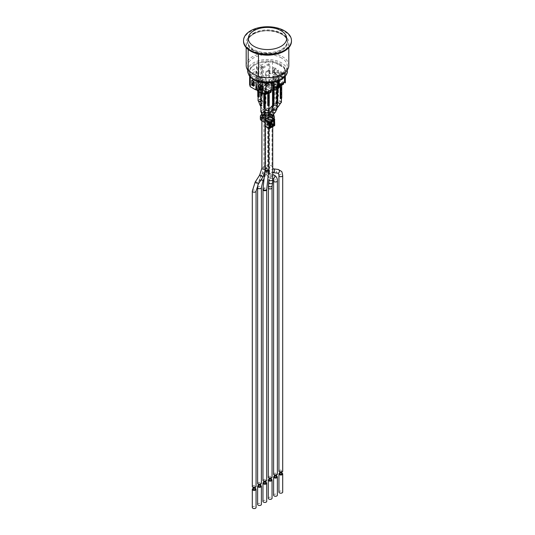 <?xml version="1.0" encoding="UTF-8"?>
<svg xmlns="http://www.w3.org/2000/svg" width="535" height="535" viewBox="0 0 535 535"><rect width="100%" height="100%" fill="white"/><g stroke="black" fill="none" stroke-linecap="round" stroke-linejoin="round"><path stroke-width="0.4" stroke-dasharray="2.67 2.01" d="M262.725 117.205L262.451 119.84A1.886 1.09 180 0 1 261.896 119.071A1.886 1.09 180 0 1 262.103 118.576L262.103 115.781A1.886 1.09 -0 0 0 261.903 116.202L261.903 116.851A1.886 1.09 180 0 1 262.103 116.436A1.886 1.09 180 0 1 264.076 115.861A1.886 1.09 180 0 1 265.641 116.764A1.886 1.09 180 0 1 265.661 116.931A1.886 1.09 180 0 1 265.026 117.747M267.333 169.033L266.577 172.283C266.898 174.062 267.186 174.109 267.447 172.417L267.333 169.033A1.886 1.15 -173.9 0 1 268.751 170.317M269.138 116.162L270.87 112.557C271.76 111.467 271.486 111.461 270.061 112.517L269.138 116.162A1.886 1.09 180 0 0 268.971 116.603M270.155 110.778C269.132 112.745 269.312 112.972 270.677 111.447L272.134 109.595L271.847 109.24L270.155 110.778A1.886 0.749 -135.1 0 0 268.209 109.896A1.886 0.749 -135.1 0 0 268.557 111.22A1.886 0.749 -135.1 0 0 268.784 111.507M260.538 101.65A2.053 1.184 0 0 0 260.966 101.57L258.351 100.627L258.686 99.905L260.659 99.477L262.163 100.6A2.053 1.184 0 0 0 262.17 100.486A2.053 1.184 0 0 0 260.117 99.303A2.053 1.184 0 0 0 258.064 100.486M257.756 91.017L257.756 80.324L258.907 80.778L259.228 91.866M258.726 80.885L258.726 91.579M262.163 100.6L260.966 101.57M259.228 96.808A2.053 1.184 180 0 1 258.666 96.574A2.053 1.184 180 0 1 258.265 96.246L258.265 80.029L257.756 80.324M261 78.451L261 94.662L261.508 94.374L261.508 78.157L261 78.451A2.053 1.184 -0 0 0 258.064 79.521A2.053 1.184 -0 0 0 258.265 80.029M261 94.662A2.053 1.184 180 0 1 261.969 95.223L261.969 80.404L262.478 78.719L261.508 78.157M259.228 81.989A2.053 1.184 0 0 0 262.17 80.919A2.053 1.184 0 0 0 261.969 80.404M261.508 94.374L262.478 94.929L261.969 95.223M257.756 96.541L258.265 96.246M262.478 94.929L262.478 78.719M277.424 104.399A2.053 1.184 0 0 0 276.107 103.295A2.053 1.184 0 0 0 273.846 103.603L275.752 103.375L277.063 104.325L274.074 105.321L273.318 104.118L273.311 85.667A2.053 1.184 0 0 0 273.392 85.995A2.053 1.184 0 0 0 273.913 86.51A2.053 1.184 0 0 0 274.803 86.81A2.053 1.184 0 0 0 276.254 86.744L276.762 87.031L276.762 101.015L276.254 100.72L276.254 86.744M274.074 105.321A2.053 1.184 0 0 0 276.936 105.168M273.318 104.118L273.846 103.603L273.318 104.118M273.512 85.159L273.512 99.135L273.01 98.848L273.01 84.864L273.512 85.159A2.053 1.184 0 0 0 273.311 85.667M273.512 99.135A2.053 1.184 180 0 1 274.482 98.58L274.482 84.597L273.974 84.309L273.01 84.864M277.732 89.619L277.732 86.476L277.224 86.182A2.053 1.184 0 0 0 277.424 85.667A2.053 1.184 0 0 0 277.344 85.339A2.053 1.184 0 0 0 275.94 84.53A2.053 1.184 0 0 0 274.482 84.597M277.224 86.182L277.224 100.159A2.053 1.184 180 0 1 276.254 100.72M279.063 87.593A1.538 0.889 0 0 0 279.063 86.336L274.221 83.54A1.538 0.889 0 0 0 272.041 83.54L271.68 83.748A1.538 0.889 0 0 0 271.68 85.005L276.521 87.8A1.538 0.889 0 0 0 278.421 87.927M277.244 100.734L276.762 101.015M276.762 87.031L277.732 86.476M273.01 98.848L273.974 98.286L273.974 84.309M273.974 98.286L274.482 98.58M277.224 100.159L277.732 100.453M264.952 111.601A2.053 1.184 0 0 0 264.805 111.16L264.905 112.25L264.584 111.648A1.886 1.872 139.7 0 1 264.892 112.169M261.107 112.176L261.133 110.992L263.06 109.307L264.805 111.16C263.347 112.852 262.123 112.798 261.133 110.992A2.053 1.184 0 0 0 260.846 111.601M260.538 92.622L260.538 91.224L261.047 91.518A2.053 1.184 0 0 0 260.846 92.033A2.053 1.184 0 0 0 260.926 92.361L262.331 93.17A2.053 1.184 0 0 0 263.788 93.103L264.29 93.391L264.29 94.32M265.26 94.454L265.26 92.836L264.751 92.542A2.053 1.184 0 0 0 264.952 92.033A2.053 1.184 0 0 0 264.872 91.699A2.053 1.184 0 0 0 263.467 90.89L261.749 89.9A1.538 0.889 0 0 0 259.569 89.9L259.207 90.107A1.538 0.889 0 0 0 259.207 91.365L260.926 92.361A2.053 1.184 0 0 0 261.448 92.869A2.053 1.184 0 0 0 262.331 93.17L259.087 91.298A1.712 0.99 180 0 1 258.586 90.596A1.712 0.99 180 0 1 259.087 89.9L259.448 89.686L259.448 88.429L259.087 88.643A1.712 0.99 0 0 0 258.586 89.338A1.712 0.99 0 0 0 259.087 90.04L263.929 92.836A1.712 0.99 0 0 0 266.35 92.836M261.047 91.518L261.047 106.338A2.053 1.184 180 0 1 262.016 105.776L262.016 90.957L261.508 90.669L260.538 91.224M259.569 89.9L259.448 89.686A1.712 0.99 180 0 1 261.869 89.686L266.711 92.481L263.467 90.89A2.053 1.184 0 0 0 262.016 90.957M264.751 92.542L264.751 107.361A2.053 1.184 180 0 1 263.788 107.916M263.788 94.066L263.788 93.103M264.751 107.361L265.26 107.649M260.538 106.044L261.508 105.482L262.016 105.776M261.508 105.482L261.508 90.669M264.29 93.391L265.26 92.836M277.511 82.015L277.511 96.828L277.003 96.541L277.003 81.721L277.511 82.015A2.053 1.184 0 0 0 277.311 82.524A2.053 1.184 0 0 0 277.391 82.851L278.795 83.667A2.053 1.184 0 0 0 280.246 83.594L280.755 83.888L280.755 84.811M281.724 84.945L281.724 83.326L281.216 83.039A2.053 1.184 0 0 0 281.417 82.524A2.053 1.184 0 0 0 281.336 82.196L278.213 80.39A1.538 0.889 0 0 0 276.033 80.39L275.672 80.604A1.538 0.889 0 0 0 275.672 81.862L277.391 82.851A2.053 1.184 0 0 0 277.912 83.366A2.053 1.184 0 0 0 278.795 83.667L280.514 84.657A1.712 0.99 180 0 1 280.393 84.584L280.514 84.657M283.055 84.45A1.538 0.889 0 0 0 283.055 83.186L281.336 82.196A2.053 1.184 0 0 0 279.932 81.387A2.053 1.184 0 0 0 278.481 81.454L277.973 81.159L277.003 81.721M281.417 102.098A2.053 1.184 0 0 0 280.166 101.001A2.053 1.184 0 0 0 277.939 101.242L279.417 101.061L280.935 101.904L280.949 102.292L278.655 103.208M277.424 101.764L277.939 101.242M277.511 96.828A2.053 1.184 180 0 1 278.481 96.273L278.481 81.454M281.216 83.039L281.216 97.851A2.053 1.184 180 0 1 280.246 98.413M280.246 84.811L280.246 83.594M280.755 83.888L281.724 83.326M277.003 96.541L277.973 95.979L277.973 81.159M277.973 95.979L278.481 96.273M281.216 97.851L281.724 98.146M276.936 109.013A2.053 1.184 0 0 0 274.696 107.836L276.675 109.04L275.899 109.835L273.8 109.869L272.944 109.167L273.017 108.525A2.053 1.184 0 0 0 272.83 109.013M277.244 89.853L277.244 87.245L276.093 86.79L275.772 88.235L275.772 103.188L276.274 102.901L277.244 103.456M276.274 86.683L276.274 102.901M273.017 108.525L274.696 107.836M274 105.335A2.053 1.184 180 0 1 273.432 105.101A2.053 1.184 180 0 1 273.031 104.773L273.031 89.813L272.703 90L272.522 88.85L273.492 89.412L274 89.118A2.053 1.184 -0 0 0 276.936 88.048A2.053 1.184 -0 0 0 276.735 87.533L277.244 87.245M272.703 90L272.957 89.86A2.053 1.184 0 0 1 272.83 89.445L272.83 105.241M276.093 88.048L275.599 88.335A2.053 1.184 0 0 0 274.167 88.335L274.167 87.74L272.957 88.436L272.957 89.031A2.053 1.184 0 0 0 272.83 89.445M275.772 103.188A2.053 1.184 180 0 1 276.735 103.75L276.735 87.533M274 89.118L274 89.746M272.522 105.067L273.031 104.773M272.522 90.495L272.522 88.85M273.492 90.04L273.492 89.412M269.252 92.983L269.252 91.365L268.751 91.07A2.053 1.184 0 0 0 268.951 90.562A2.053 1.184 0 0 0 268.871 90.234L267.46 89.425A2.053 1.184 0 0 0 266.009 89.492L265.5 89.198L264.531 89.76L265.039 90.054L265.039 104.031L264.531 103.736L265.5 103.181L265.5 89.198M270.59 92.481A1.538 0.889 0 0 0 270.59 91.224L268.871 90.234A2.053 1.184 0 0 0 267.46 89.425L265.748 88.429A1.538 0.889 0 0 0 263.568 88.429L263.2 88.643A1.538 0.889 0 0 0 263.2 89.9L266.33 91.699A2.053 1.184 0 0 0 267.781 91.632L268.289 91.926L268.289 92.849M265.039 90.054A2.053 1.184 0 0 0 264.838 90.562A2.053 1.184 0 0 0 264.919 90.89A2.053 1.184 0 0 0 265.44 91.398A2.053 1.184 0 0 0 266.33 91.699L263.08 89.826A1.712 0.99 180 0 1 262.578 89.131A1.712 0.99 180 0 1 263.08 88.429L263.568 88.429M268.951 109.294A2.053 1.184 0 0 0 266.891 108.11A2.053 1.184 0 0 0 264.838 109.294A2.053 1.184 0 0 0 264.952 109.682M266.885 110.37L265.012 109.28L266.905 108.19L268.777 109.28L266.885 110.37M268.289 91.926L269.252 91.365M264.531 103.736L264.531 89.76M265.5 103.181L266.009 103.469L266.009 89.492M267.781 92.602L267.781 91.632M265.039 104.031A2.053 1.184 180 0 1 266.009 103.469M268.751 91.07L268.751 105.054A2.053 1.184 180 0 1 267.781 105.609M268.751 105.054L269.252 105.348M268.831 70.011L268.831 83.995L265.44 85.948L265.44 71.971L268.831 70.011L269.56 70.433L266.169 72.392L266.169 84.971L273.492 89.198L276.883 87.245L261.508 78.364L258.117 80.324L266.169 84.971L266.169 86.229L267.259 85.6L268.71 86.576L269.921 85.881L268.59 85.112L268.47 83.641L267.259 84.343L267.259 85.6M270.342 90.529A1.712 0.99 0 0 1 267.921 90.529L263.08 87.733A1.712 0.99 0 0 1 262.578 87.031A1.712 0.99 0 0 1 263.08 86.336L263.447 86.122L263.447 88.221A1.712 0.99 180 0 1 265.868 88.221L265.748 88.429M257.816 82.102L257.088 89.098L258.298 89.793L257.816 82.102L256.486 82.871M256.94 81.494L250.554 85.179L250.554 75.395L256.94 71.71L256.94 81.494L255.79 80.832L255.79 71.041L249.557 74.639L249.624 76.184M268.831 83.995L262.297 80.217M258.907 82.176L265.44 85.948M274.167 87.74L272.957 88.436M272.342 88.676L272.957 89.031M279.21 85.406L279.183 85.426A1.712 0.99 0 0 0 279.685 84.724A1.712 0.99 0 0 0 279.183 84.028L274.341 81.233A1.712 0.99 0 0 0 271.92 81.233L271.553 81.44A1.712 0.99 0 0 0 271.051 82.143A1.712 0.99 0 0 0 271.553 82.838L276.401 85.633A1.712 0.99 0 0 0 278.822 85.633L278.06 86.075L279.21 86.737M272.021 114.503L272.716 116.75L272.716 119.546L272.021 117.025L272.021 114.503A1.886 1.09 180 0 1 272.048 114.671A1.886 1.09 180 0 1 270.884 115.674A1.886 1.09 180 0 1 268.831 115.44A1.886 1.09 180 0 1 268.282 114.671A1.886 1.09 180 0 1 270.456 113.594L270.456 116.115L266.082 115.72L266.082 112.925A1.886 1.09 -0 0 0 264.109 113.5L264.109 116.296L262.103 118.576M272.054 114.329L270.456 113.594M273.278 118.375L273.278 121.117L271.874 121.926L271.874 119.124L270.837 118.469L272.188 117.693A1.886 1.09 -0 0 0 272.208 117.68M271.874 119.124L273.231 118.349M273.559 114.142L273.546 116.884A3.424 1.979 -0 0 0 270.697 115.239L270.697 112.444A3.424 1.979 180 0 1 273.546 114.089M270.697 112.444L266.323 112.042L266.323 114.838A3.424 1.979 -0 0 0 262.738 115.894L262.738 113.099A3.424 1.979 180 0 1 266.323 112.042M262.738 113.099L261.789 114.176M265.126 119.847L270.121 123.291M270.85 122.455L268.483 121.084L270.63 119.847L268.483 121.505L268.483 121.084M262.451 119.84L267.881 122.976L269.52 122.027L269.393 122.602L266.269 124.354L266.363 120.549L269.393 118.803L270.63 119.847M269.52 119.231L267.881 120.181L266.136 119.171M262.103 115.781L264.109 113.5M266.082 112.925L270.369 113.313M267.881 122.976L267.881 120.181M272.188 117.693L272.188 120.489L270.837 121.264L270.837 122.736A0.669 0.388 -60 0 1 270.362 123.558L265.393 126.42L269.346 128.5L274.308 125.638L270.362 123.558M270.703 116.704A0.669 0.388 -60 0 1 270.837 117.004L270.837 118.469M260.732 115.379L260.732 118.175A3.424 1.979 -0 0 0 260.358 119.071M260.732 118.175L262.738 115.894M266.323 114.838L270.697 115.239M273.546 116.884L274.241 119.405L274.241 116.61M273.278 121.117A3.424 1.979 -0 0 0 274.281 119.72A3.424 1.979 -0 0 0 274.241 119.405M270.837 121.264L271.874 121.926M272.716 119.546A1.886 1.09 180 0 1 272.736 119.72A1.886 1.09 180 0 1 272.188 120.489M270.456 116.115A1.886 1.09 180 0 1 272.021 117.025M264.109 116.296A1.886 1.09 180 0 1 266.082 115.72M270.63 122.642L268.483 123.879L268.483 123.465L270.63 122.642L269.52 122.027M268.483 123.879L272.114 125.979M270.121 126.086L264.919 122.528M267.821 121.398L267.821 124.2M267.333 124.474L267.333 121.679M268.483 121.505L270.844 122.869L270.844 124.829L268.483 123.465M270.416 120.107L271.051 120.442L271.278 120.021L270.249 119.613M270.984 122.535L270.844 122.869L271.298 122.709M271.713 122.629L270.509 121.117A0.682 0.395 -0 0 1 270.65 120.676L271.312 120.85L271.312 122.809L270.416 122.629M271.278 123.097L270.65 123.19L271.747 124.501L271.747 122.97L270.249 122.408M268.557 123.618L270.917 124.983A0.341 0.341 0 0 0 271.258 124.983L270.844 124.829L271.573 124.802A0.341 0.341 0 0 0 271.747 124.515L271.405 124.782L271.713 122.95M270.837 122.736L274.609 125.116L274.308 125.638M265.019 112.263L265.454 113.467C265.393 114.49 265.253 114.831 265.026 114.483M269.179 171.829C268.282 175.701 270.409 177.56 270.068 174.932L269.179 171.829A1.886 1.09 180 0 0 269.386 171.334C269.513 172.745 269.794 173.507 270.215 173.621L270.369 173.694A1.886 1.531 110.2 0 1 270.563 173.781A1.886 1.531 110.2 0 1 271.105 176.109A1.886 1.531 110.2 0 1 269.072 177.225L272.623 178.536A1.886 1.531 110.2 0 1 272.429 178.443A1.886 1.531 110.2 0 1 271.88 176.115A1.886 1.531 110.2 0 1 273.92 174.999M253.242 488.368A1.886 1.09 180 0 1 255.128 488.368M253.242 489.311A0.943 0.542 180 0 1 254.185 488.763A0.943 0.542 180 0 1 255.128 489.311M252.299 507.481A1.886 1.09 180 0 1 254.185 506.391A1.886 1.09 180 0 1 256.064 507.481M258.565 485.292A1.886 1.09 180 0 1 260.451 485.292M258.565 486.235A0.943 0.542 180 0 1 259.508 485.693A0.943 0.542 180 0 1 260.451 486.235M257.629 504.405A1.886 1.09 180 0 1 259.508 503.321A1.886 1.09 180 0 1 261.394 504.405M263.895 482.216A1.886 1.09 180 0 1 265.781 482.216M263.895 483.159A0.943 0.542 180 0 1 264.838 482.617A0.943 0.542 180 0 1 265.781 483.159M262.952 501.328A1.886 1.09 180 0 1 264.838 500.245A1.886 1.09 180 0 1 266.718 501.328M269.219 479.139A1.886 1.09 180 0 1 271.105 479.139M269.219 480.082A0.943 0.542 180 0 1 270.162 479.541A0.943 0.542 180 0 1 271.105 480.082M268.282 498.252A1.886 1.09 180 0 1 270.162 497.169A1.886 1.09 180 0 1 272.048 498.252M274.549 476.063A1.886 1.09 180 0 1 276.435 476.063M274.549 477.006A0.943 0.542 180 0 1 275.492 476.464A0.943 0.542 180 0 1 276.435 477.006M273.606 495.183A1.886 1.09 180 0 1 275.492 494.093A1.886 1.09 180 0 1 277.371 495.183M279.872 472.993A1.886 1.09 180 0 1 281.758 472.993M279.872 473.93A0.943 0.542 180 0 1 280.815 473.388A0.943 0.542 180 0 1 281.758 473.93M278.936 492.106A1.886 1.09 180 0 1 280.815 491.016A1.886 1.09 180 0 1 282.701 492.106M258.846 483.821A0.943 0.542 0 0 0 259.87 483.941A0.943 0.542 0 0 0 260.451 483.439A0.943 0.542 0 0 0 259.508 482.891A0.943 0.542 0 0 0 258.565 483.439A0.943 0.542 0 0 0 258.846 483.821M269.5 477.675A0.943 0.542 -0 0 0 270.523 477.788A0.943 0.542 -0 0 0 271.105 477.287A0.943 0.542 -0 0 0 270.162 476.745A0.943 0.542 -0 0 0 269.219 477.287A0.943 0.542 -0 0 0 269.5 477.675M280.153 471.522A0.943 0.542 -0 0 0 281.176 471.636A0.943 0.542 -0 0 0 281.758 471.134A0.943 0.542 -0 0 0 280.815 470.593A0.943 0.542 -0 0 0 279.872 471.134A0.943 0.542 -0 0 0 280.153 471.522M274.823 474.598A0.943 0.542 -0 0 0 275.853 474.712A0.943 0.542 -0 0 0 276.435 474.211A0.943 0.542 -0 0 0 275.492 473.669A0.943 0.542 -0 0 0 274.549 474.211A0.943 0.542 -0 0 0 274.823 474.598M264.17 480.744A0.943 0.542 0 0 0 265.2 480.865A0.943 0.542 0 0 0 265.781 480.363A0.943 0.542 0 0 0 264.838 479.821A0.943 0.542 0 0 0 263.895 480.363A0.943 0.542 0 0 0 264.17 480.744M253.516 486.897A0.943 0.542 0 0 0 254.546 487.017A0.943 0.542 0 0 0 255.128 486.516A0.943 0.542 0 0 0 254.185 485.967A0.943 0.542 0 0 0 253.242 486.516A0.943 0.542 0 0 0 253.516 486.897M278.936 471.134A1.886 1.09 180 0 1 280.815 470.051A1.886 1.09 180 0 1 282.701 471.134M271.994 106.104A1.886 0.749 -135.1 0 1 273.853 106.9A1.886 0.749 -135.1 0 1 274.662 108.759L270.87 112.557A1.886 0.749 -135.1 0 0 270.971 112.163A1.886 0.749 -135.1 0 0 270.677 111.447M267.092 170.27L266.042 173.949L265.708 170.993L266.644 167.281L267.092 170.27A1.886 1.09 180 0 1 268.831 170.565A1.886 1.09 180 0 1 269.386 171.334L269.386 115.854A1.886 1.09 180 0 1 269.179 116.349A1.886 1.09 180 0 1 268.971 116.536M273.606 474.211A1.886 1.09 180 0 1 275.492 473.127A1.886 1.09 180 0 1 277.371 474.211M268.282 477.287A1.886 1.09 180 0 1 270.162 476.197A1.886 1.09 180 0 1 272.048 477.287M263.815 172.41L264.103 173.333L262.618 177.279L261.107 179.546C259.582 181.372 259.141 181.265 259.776 179.232L262.939 172.972L263.815 172.41M264.25 177.025C264.805 175.36 265.006 175.233 264.858 176.63L264.136 178.202M262.952 480.363A1.886 1.09 180 0 1 264.838 479.273A1.886 1.09 180 0 1 266.718 480.363M252.299 486.516A1.886 1.09 180 0 1 254.185 485.426A1.886 1.09 180 0 1 256.064 486.516M257.629 483.439A1.886 1.09 180 0 1 259.508 482.349A1.886 1.09 180 0 1 261.394 483.439M263.534 77.682L263.534 67.898L269.921 64.213L269.921 73.997L263.534 77.682L262.384 77.02L260.899 77.876A2.568 1.485 -0 0 0 258.124 77.602A2.568 1.485 -0 0 0 256.579 78.959A2.568 1.485 -0 0 0 257.268 79.976L255.79 80.832M253.115 80.932L253.115 79.394L255.008 80.484L255.008 85.446L253.677 85.72M252.252 84.898L253.155 84.376L253.115 81.688M253.155 84.376L253.155 81.581M253.677 81.882L254.968 82.631L254.968 85.426M274.582 74.104L274.582 71.309L275.485 73.583L274.582 74.104L274.615 69.162L272.73 68.072L272.73 73.034L273.666 72.533L273.666 71.837L272.763 70.259L272.763 73.054M274.582 71.309L272.763 70.259M277.183 70.64L276.702 77.769L277.912 78.471L277.183 70.64L278.514 69.871L278.033 77L272.509 73.817L268.991 73.462L268.991 63.678L269.921 64.213M266.169 72.392L265.44 71.971M254.968 82.631L254.071 85.948M253.677 85.018L254.071 85.246M273.666 71.837L275.485 72.88M273.666 72.533L275.485 73.583M275.558 79.187A1.498 0.863 -0 0 0 274.636 78.384A1.498 0.863 -0 0 0 273.004 78.571A1.498 0.863 -0 0 0 272.562 79.187A1.498 0.863 -0 0 0 274.06 80.049A1.498 0.863 -0 0 0 275.558 79.187L275.558 79.153A1.498 0.863 180 0 1 274.06 80.023A1.498 0.863 180 0 1 272.562 79.153A1.498 0.863 180 0 1 273.004 78.545A1.498 0.863 180 0 1 274.636 78.357A1.498 0.863 180 0 1 275.558 79.153L275.913 78.926A1.712 0.99 0 0 1 278.334 78.926L278.334 80.183L283.175 82.978A1.712 0.99 180 0 1 283.677 83.681M269.921 73.997L268.991 73.462M278.033 77L276.702 77.769M249.624 84.644L250.554 85.179M257.576 81.969L256.238 82.731M253.115 84.356L252.252 84.858M253.677 86.215L255.008 85.446M251.784 80.163L253.115 79.394M274.615 74.124L275.953 73.355L275.953 68.393L274.06 67.303L274.06 72.265L275.953 73.355M274.06 72.265L272.73 73.034M274.615 69.162L275.953 68.393M282.748 77.776L281.845 78.297L281.885 73.355L279.992 72.265L279.992 77.227L280.928 76.726L282.748 77.776L282.748 77.08L281.845 75.502L280.032 74.452L280.032 77.247M281.845 78.297L281.845 75.502M260.385 85.125L260.385 83.587L262.27 84.677L262.27 89.639L261.334 90.141L261.334 89.439L262.237 86.824L262.237 89.619M259.515 89.091L260.418 88.569L260.385 85.881M260.418 88.569L260.418 85.774M260.94 86.075L262.237 86.824M274.167 88.335L273.552 87.974M268.47 84.898L269.56 84.269L268.59 85.112M269.921 85.881L268.47 83.641M267.38 85.807L266.29 86.436L272.582 90.074M275.973 88.114L269.68 84.483M267.259 84.343L268.71 86.576M280.393 83.326L280.393 84.584L275.552 81.788A1.712 0.99 180 0 1 275.05 81.093A1.712 0.99 180 0 1 275.552 80.39L275.552 79.133A1.712 0.99 0 0 0 275.05 79.835A1.712 0.99 0 0 0 275.552 80.531L280.393 83.326A1.712 0.99 0 0 0 282.814 83.326M284.446 77.247L284.446 72.599L278.06 76.284L278.06 86.075M266.711 92.622A1.712 0.99 0 0 0 267.212 91.926A1.712 0.99 0 0 0 266.711 91.224L261.869 88.429A1.712 0.99 0 0 0 259.448 88.429M270.71 88.917L270.71 90.315A1.712 0.99 0 0 0 271.212 89.619A1.712 0.99 0 0 0 270.71 88.917L265.868 86.122A1.712 0.99 0 0 0 263.447 86.122M269.56 70.433L269.56 84.269M266.009 93.03L265.079 93.565L265.079 83.781L266.009 84.316M271.466 82.825L271.466 80.096L265.079 83.781M280.032 74.452L280.928 76.726M282.748 77.08L280.928 76.03M283.175 83.119A1.712 0.99 0 0 0 283.677 82.417A1.712 0.99 0 0 0 283.175 81.721L278.334 78.926M261.334 89.439L260.94 89.211M261.334 90.141L260.94 89.913M265.079 93.565L266.009 94.106M256.967 90.562L258.298 89.793M249.624 74.86L250.554 75.395M277.912 78.471L279.243 77.702L278.762 70.011L277.424 70.781M285.376 82.918L284.767 80.892L279.243 77.702M281.885 78.317L283.216 77.548L283.216 72.586L281.323 71.496L281.323 76.458L283.216 77.548M281.323 76.458L279.992 77.227M281.885 73.355L283.216 72.586M260.385 88.549L259.515 89.051M260.94 90.408L262.27 89.639M259.047 84.356L260.385 83.587M284.446 72.599L285.376 73.134L285.376 76.184M278.06 76.284L279.21 76.953L285.376 73.134M279.21 80.752L279.21 76.953M268.991 63.678L262.384 67.236L262.384 77.02M262.384 67.236L263.534 67.898M255.79 71.041L256.94 71.71M271.466 80.096L272.616 80.758L272.616 82.657M268.664 83.039L272.616 80.758M260.899 65.297A2.568 1.485 -0 0 0 258.124 65.016A2.568 1.485 -0 0 0 256.579 66.38A2.568 1.485 -0 0 0 257.268 67.39L249.557 71.844L249.557 72.961A17.976 10.379 0 0 0 250.233 75.214L250.233 74.097L262.491 81.166L262.491 82.29A17.976 10.379 0 0 0 266.383 82.678A17.976 10.379 0 0 0 285.476 72.319A17.976 10.379 0 0 0 285.443 71.677L284.767 68.306L272.509 61.237L272.509 62.354A17.976 10.379 0 0 0 268.617 61.96L268.617 60.843L260.899 65.297L260.899 77.876M249.557 74.639L249.557 72.961A17.976 10.379 0 0 1 249.524 72.319A17.976 10.379 0 0 1 254.787 64.982A17.976 10.379 0 0 1 268.617 61.96L268.617 63.638M266.383 83.045L266.383 81.561L274.101 77.107A2.568 1.485 -0 0 0 276.876 77.388A2.568 1.485 -0 0 0 278.421 76.023A2.568 1.485 -0 0 0 277.732 75.014L285.443 70.56A17.976 10.379 -0 0 0 284.767 68.306L284.767 80.892M272.509 73.817L272.509 62.354A17.976 10.379 0 0 1 284.767 69.43A17.976 10.379 0 0 1 285.443 71.677L285.443 73.355M274.101 77.107L274.101 82.383M278.421 88.603A2.568 1.485 -0 0 0 277.732 87.593L278.421 87.192M260.94 85.446L262.27 84.677M279.992 72.265L281.323 71.496M253.677 81.253L255.008 80.484M272.73 68.072L274.06 67.303M250.233 76.913L250.233 75.214A17.976 10.379 0 0 0 262.491 82.29L262.491 82.678M257.268 67.39L257.268 79.976M284.767 68.306A17.976 10.379 -0 0 0 272.509 61.237L268.617 60.843A17.976 10.379 -0 0 0 249.524 71.202A17.976 10.379 -0 0 0 249.557 71.844L250.233 74.097A17.976 10.379 -0 0 0 262.491 81.166L266.383 81.561A17.976 10.379 -0 0 0 285.476 71.202A17.976 10.379 -0 0 0 285.443 70.56M277.732 75.014L277.732 87.593M249.557 71.844A17.976 10.379 -0 0 0 250.233 74.097M262.491 81.166A17.976 10.379 -0 0 0 266.383 81.561M272.509 61.237A17.976 10.379 -0 0 0 268.617 60.843M273.004 54.757A21.313 12.305 0 0 0 288.813 42.867A21.313 12.305 0 0 0 267.5 30.562A21.313 12.305 0 0 0 246.187 42.867A21.313 12.305 0 0 0 248.186 48.07L253.336 50.544L258.485 54.022A21.313 12.305 0 0 0 261.996 54.757M253.516 33.217A19.775 11.416 180 0 1 275.07 30.742A19.775 11.416 180 0 1 287.275 41.289A19.775 11.416 180 0 1 267.5 52.704A19.775 11.416 180 0 1 247.725 41.289A19.775 11.416 180 0 1 253.516 33.217M281.484 57.954A19.775 11.416 0 0 0 259.93 55.479A19.775 11.416 0 0 0 247.725 66.032A19.775 11.416 0 0 0 253.516 74.104A19.775 11.416 0 0 0 275.07 76.579A19.775 11.416 0 0 0 287.275 66.032A19.775 11.416 0 0 0 281.484 57.954M246.187 65.43A21.313 12.305 180 0 1 267.5 53.125A21.313 12.305 180 0 1 288.813 65.43M248.186 49.481L248.186 48.07M291.468 41.289A23.968 13.836 0 0 0 284.446 31.505A23.968 13.836 0 0 0 258.325 28.502A23.968 13.836 0 0 0 243.532 41.289M258.539 67.985L258.117 67.744L261.508 65.785L262.297 66.24L258.907 68.199L258.539 67.985M258.117 80.324L258.117 67.744M261.508 78.364L261.508 65.785M262.297 66.24L262.297 78.819L258.907 80.778L258.907 68.199M272.703 76.164L272.703 88.743L275.772 86.978L276.093 74.204L276.883 74.659L273.492 76.619L272.703 76.164L276.093 74.204M276.883 87.245L276.883 74.659M273.492 89.198L273.492 76.619M266.644 114.644A1.886 1.09 180 0 1 264.457 114.443A1.886 1.09 180 0 1 263.909 113.674A1.886 1.09 180 0 1 264.257 113.045A1.886 1.09 180 0 1 266.363 112.644A1.886 1.09 180 0 1 267.674 113.674A1.886 1.09 180 0 1 266.644 114.644M264.878 167.261A1.886 1.09 180 0 1 264.457 167.081A1.886 1.09 180 0 1 263.909 166.311A1.886 1.09 180 0 1 265.788 165.221A1.886 1.09 180 0 1 267.674 166.311A1.886 1.09 180 0 1 266.644 167.281A1.886 1.09 180 0 1 264.878 167.261M265.026 116.924A1.886 1.09 180 0 1 267.206 115.848A1.886 1.09 180 0 1 268.797 116.924M265.026 169.475A1.886 1.09 180 0 1 265.233 168.98A1.886 1.09 180 0 1 267.206 168.398A1.886 1.09 180 0 1 268.797 169.475M261.896 168.164A1.886 1.09 180 0 1 263.635 167.081A1.886 1.09 180 0 1 265.641 167.997A1.886 1.09 180 0 1 265.661 168.164A1.886 1.09 180 0 1 265.026 168.98M264.109 118.001A1.886 1.09 180 0 1 263.635 118.014A1.886 1.09 180 0 1 262.451 117.7M265.006 169.923A1.886 1.15 -173.9 0 1 265.206 169.488A1.886 1.15 -173.9 0 1 267.052 168.986M268.791 116.643A1.886 1.09 180 0 1 267.206 116.931A1.886 1.09 180 0 1 265.614 115.854A1.886 1.09 180 0 1 266.644 114.885A1.886 1.09 180 0 1 269.379 115.774A1.886 1.09 180 0 1 269.386 115.854L269.854 113.948M271.787 121.913L271.278 120.021M269.52 122.375L272.114 123.745M269.52 118.877L273.445 120.957M270.971 122.381L268.724 121.084M270.509 121.117L271.332 122.174M271.787 120.843L270.79 121.238L270.509 123.632A0.682 0.395 180 0 1 270.65 123.19M270.65 120.676L270.817 123.21L271.265 122.956L270.583 122.609M271.479 122.087L270.777 121.184L270.79 123.19L271.747 122.782M271.646 122.91L271.325 124.829L271.452 122.796M268.724 123.605L271.084 124.963L271.405 124.782L270.509 123.632M269.479 118.797L273.599 120.87L270.048 123.184M270.356 122.649L266.363 120.549M266.236 124.274L270.115 126.855M269.393 122.602L272.114 124.307M272.114 125.785L270.857 126.514M266.363 124.347L270.121 126.708M270.008 126.648L270.008 123.157L266.236 120.776M269.393 118.803L273.338 120.883M274.609 125.116L274.609 119.385L270.837 117.004M271.847 109.24A1.886 0.535 -133.3 0 1 271.793 109.173A1.886 0.535 -133.3 0 1 271.379 108.01A1.886 0.535 -133.3 0 1 272.669 108.632A1.886 0.535 -133.3 0 1 273.96 110.324A1.886 0.535 -133.3 0 1 273.96 110.752A1.886 0.535 -133.3 0 1 272.134 109.595M261.809 114.202L262.096 114.543A1.886 1.872 139.7 0 1 262.324 111.902A1.886 1.872 139.7 0 1 264.972 112.109C265.594 113.467 265.514 112.062 265.661 116.931L265.661 168.164L264.624 173.521M265.019 112.169A1.886 1.872 139.7 0 1 265.407 113.166M268.971 179.64A1.886 1.09 180 0 1 270.563 178.563A1.886 1.09 180 0 1 272.736 179.64M271.927 117.499A1.886 1.09 180 0 1 269.526 117.372A1.886 1.09 180 0 1 269.393 117.285M269.225 116.055A1.886 1.09 180 0 1 271.345 115.553A1.886 1.09 180 0 1 272.736 116.603M278.936 175.62A1.886 1.09 180 0 1 280.815 174.537A1.886 1.09 180 0 1 282.701 175.62M277.685 173.2A1.886 1.498 97.5 0 1 277.23 173.046A1.886 1.498 97.5 0 1 276.501 170.846A1.886 1.498 97.5 0 1 278.173 169.461M276.936 106.251A1.886 0.535 -133.3 0 1 275.993 105.228A1.886 0.535 -133.3 0 1 275.565 104.492A1.886 0.535 -133.3 0 1 275.572 104.064L271.379 108.01C269.373 109.936 268.336 112.156 268.282 114.671L268.282 166.398A1.886 1.09 180 0 1 269.439 165.395A1.886 1.09 180 0 1 271.492 165.629A1.886 1.09 180 0 1 272.048 166.398A1.886 1.09 180 0 1 270.884 167.401A1.886 1.09 180 0 1 268.831 167.167A1.886 1.09 180 0 1 268.282 166.398C268.898 170.658 270.409 172.711 272.803 172.558A1.886 1.498 97.5 0 1 272.355 172.404A1.886 1.498 97.5 0 1 271.626 170.204A1.886 1.498 97.5 0 1 273.298 168.826M277.324 101.282L275.572 104.064A1.886 0.535 -133.3 0 1 277.25 105.067A1.886 0.535 -133.3 0 1 278.153 106.806M277.05 104.552L274.662 108.759A1.886 0.749 -135.1 0 1 272.83 107.996M268.543 172.237A1.886 1.09 180 0 1 267.447 172.417M266.577 172.283A1.886 1.09 180 0 1 265.614 171.334A1.886 1.09 180 0 1 265.708 170.993M268.878 177.138A1.886 1.531 110.2 0 1 268.149 175.574A1.886 1.531 110.2 0 1 269.078 173.888M269.6 173.654A1.886 1.531 110.2 0 1 270.369 173.694L272.736 174.564M273.606 180.89A1.886 1.09 180 0 1 275.492 179.807A1.886 1.09 180 0 1 277.371 180.89M270.483 111.915A1.886 1.625 -136.7 0 1 273.224 114.503M268.282 187.832A1.886 1.09 180 0 1 270.162 186.748A1.886 1.09 180 0 1 272.048 187.832M268.43 185.036A1.886 1.638 -172.1 0 1 272.161 185.551M268.858 181.92A1.886 1.638 -172.1 0 1 272.589 182.435M272.516 109.755A1.886 1.625 -136.7 0 1 275.257 112.343M262.939 172.972A1.886 0.461 -156 0 0 262.331 173.052A1.886 0.461 -156 0 0 263.862 174.243A1.886 0.461 -156 0 0 265.775 174.584A1.886 0.461 -156 0 0 264.618 173.574M264.604 173.567A1.886 0.461 -156 0 0 264.103 173.333M265.454 113.467A1.886 1.618 179.8 0 1 268.791 114.49M262.999 188.808A1.886 1.15 -173.9 0 1 264.992 187.865A1.886 1.15 -173.9 0 1 266.744 189.203M262.952 189.651A1.886 1.09 180 0 1 264.838 188.567A1.886 1.09 180 0 1 266.718 189.651M265.012 111.213A1.886 1.618 179.8 0 1 268.784 111.2M261.709 114.082A1.886 1.872 139.7 0 1 263.24 110.992A1.886 1.872 139.7 0 1 264.584 111.648L264.872 111.996M259.629 175.159A1.886 0.515 -147.2 0 0 260.893 176.583M255.168 182.081A1.886 0.515 -147.2 0 0 255.723 182.97A1.886 0.515 -147.2 0 0 257.322 183.993A1.886 0.515 -147.2 0 0 258.331 184.12M252.299 191.115A1.886 1.09 180 0 1 253.343 190.139A1.886 1.09 180 0 1 255.315 190.246A1.886 1.09 180 0 1 256.064 191.115M257.629 187.611A1.886 1.09 180 0 1 260.425 186.661A1.886 1.09 180 0 1 261.394 187.611M259.776 179.232A1.886 0.461 -156 0 0 259.528 179.339A1.886 0.461 -156 0 0 261.775 180.803A1.886 0.461 -156 0 0 262.973 180.87M263.16 109.321L266.022 107.963L263.106 109.842L262.752 109.835L263.16 109.321M259.883 104.847L263.153 102.967L260.538 104.753M271.553 81.44L271.553 83.54L271.92 81.233M263.08 86.336L263.2 88.643M259.087 88.643L259.207 90.107M283.055 83.186L283.175 81.721M278.213 80.39L278.334 80.183A1.712 0.99 180 0 0 275.913 80.183L275.913 78.926M275.552 80.531L275.672 81.862M276.033 80.39L275.672 80.604M278.822 86.964L278.822 85.633M279.183 85.426L279.183 86.75M279.063 86.336L279.183 86.122A1.712 0.99 180 0 1 279.685 86.824M278.421 87.9A1.712 0.99 180 0 1 276.401 87.733L276.521 87.8M274.221 83.54L279.183 86.122L279.183 84.028M276.401 85.633L276.401 87.733L271.68 85.005M272.041 83.54L271.92 83.326A1.712 0.99 180 0 1 274.341 83.326L274.341 81.233M271.553 82.838L271.553 84.938A1.712 0.99 180 0 1 271.051 84.236A1.712 0.99 180 0 1 271.553 83.54L271.68 83.748M261.869 88.429L261.749 89.9M259.207 91.365L259.087 90.04M266.59 93.953A1.538 0.889 0 0 0 266.59 92.695M266.711 91.224L266.711 92.481A1.712 0.99 180 0 1 267.212 93.184M263.2 89.9L263.08 87.733M265.868 86.122L265.868 88.221L270.59 91.224M270.71 91.017A1.712 0.99 180 0 1 271.212 91.712M267.921 90.529L267.921 91.926M263.929 92.836L263.929 93.892M253.343 34.186A20.016 11.556 0 0 0 253.343 50.531A20.016 11.556 0 0 0 281.657 50.531A20.016 11.556 0 0 0 281.657 34.186A20.016 11.556 0 0 0 253.343 34.186M253.516 50.116A19.775 11.416 180 0 1 247.725 42.044A19.775 11.416 180 0 1 253.516 33.972A19.775 11.416 180 0 1 275.07 31.498A19.775 11.416 180 0 1 287.275 42.044A19.775 11.416 180 0 1 275.07 52.59A19.775 11.416 180 0 1 253.516 50.116M280.273 64.949A18.063 10.426 0 0 0 254.727 64.949A18.063 10.426 0 0 0 254.727 79.695A18.063 10.426 0 0 0 280.273 79.695A18.063 10.426 0 0 0 280.273 64.949M247.725 70.921A19.775 11.416 180 0 1 259.93 60.375A19.775 11.416 180 0 1 281.484 62.849A19.775 11.416 180 0 1 287.275 70.921M268.797 117.633L268.797 128.353M265.688 172.491L265.614 115.854L268.951 109.153M258.064 79.521L258.064 96.715M262.17 80.919L262.17 100.486M277.424 85.667L277.424 100.627M260.846 92.033L260.846 92.802M264.952 92.033L264.952 107.829M277.311 82.524L277.311 101.389M281.417 82.524L281.417 98.32M276.936 88.048L276.936 89.947M264.838 90.562L264.838 109.294M268.951 90.562L268.951 105.522M273.017 89.88L272.669 90.081M274.281 119.72L274.281 119.031M266.269 124.354L270.128 126.882M276.936 107.943L273.96 110.752C272.315 112.925 271.68 114.229 272.048 114.671L272.048 166.398L272.877 168.685M272.736 119.72L272.736 126.675M260.451 484.382L260.451 483.439M258.565 484.382L258.565 483.439M271.105 478.23L271.105 477.287M269.219 478.23L269.219 477.287M281.758 472.077L281.758 471.134M279.872 472.077L279.872 471.134M276.435 475.154L276.435 474.211M274.549 475.154L274.549 474.211M265.781 481.306L265.781 480.363M263.895 481.306L263.895 480.363M255.128 487.452L255.128 486.516M253.242 487.452L253.242 486.516M280.728 102.981L280.955 102.292M266.009 173.922L268.068 176.717M272.736 105.188L273.332 103.89M276.562 109.702L276.675 109.04M266.932 171.34L267.674 166.311L267.674 113.674L266.022 107.963L262.15 100.433M266.042 173.949L264.858 176.63M260.846 106.518L262.752 109.835L263.909 113.674L263.909 166.311L262.331 173.052L259.528 179.339L257.857 184.916M265.026 118.529L265.026 126.434M265.012 109.769L265.012 109.28M268.777 109.769L268.777 109.28M261.896 119.071L261.896 120.776M258.459 101.189L258.351 100.627M276.06 88.128L275.712 88.329M275.05 79.835L275.585 81.868L280.467 84.684M271.051 82.143L271.051 84.236L271.593 85.011L276.435 87.807L278.782 87.807M263.394 93.839L259.121 91.378L258.586 89.338M267.212 91.926L267.212 92.334M267.266 92.301L263.12 89.907L262.578 89.131L262.578 87.031M279.685 84.724L279.685 85.139M283.677 82.417L283.677 82.831M271.212 89.619L271.212 90.027M256.579 66.38L256.579 78.959M278.421 76.023L278.421 81.086M249.524 72.319L249.524 71.202M285.476 72.319L285.476 71.202M287.275 41.289L287.275 42.044C288.378 32.642 264.798 26.783 253.429 34.166C249.671 36.427 247.772 39.055 247.725 42.044L247.725 41.289M287.275 70.025L287.275 66.032M247.725 70.025L247.725 66.032M246.187 42.867L246.187 47.615M288.813 42.867L288.813 47.615"/><path stroke-width="0.8" d="M258.064 96.715L258.064 100.486A2.053 1.184 0 0 0 258.666 101.329A2.053 1.184 0 0 0 260.538 101.65M258.726 91.579L258.726 97.096L257.756 96.541L257.756 91.017M259.228 91.866L259.228 96.808L258.726 97.096M276.936 105.168A2.053 1.184 0 0 0 277.424 104.399L277.424 100.627M277.732 89.619L277.732 100.453L277.244 100.734M260.846 92.802L260.846 111.601A2.053 1.184 0 0 0 261.448 112.437A2.053 1.184 0 0 0 263.688 112.698A2.053 1.184 0 0 0 264.952 111.601L264.952 107.829M265.26 94.454L265.26 107.649L264.29 108.21L263.788 107.916L263.788 94.066M260.846 106.218L260.538 92.622M264.29 94.32L264.29 108.21M281.417 98.32L281.417 102.098A2.053 1.184 0 0 1 278.655 103.208L277.351 101.617M280.755 84.811L280.755 98.707L280.246 98.413L280.246 84.811M281.724 84.945L281.724 98.146L280.755 98.707M272.83 105.241L272.83 109.013A2.053 1.184 0 0 0 273.432 109.856A2.053 1.184 0 0 0 275.672 110.11A2.053 1.184 0 0 0 276.936 109.013L276.936 89.947M274 89.746L274 105.335L273.492 105.622L272.522 105.067L272.522 90.495M277.244 89.853L276.936 103.636M273.492 105.622L273.492 90.04M264.952 109.682A2.053 1.184 0 0 0 265.44 110.13A2.053 1.184 0 0 0 267.681 110.391A2.053 1.184 0 0 0 268.951 109.294L268.951 105.522M268.289 92.849L268.289 105.903L267.781 105.609L267.781 92.602M269.252 92.983L269.252 105.348L268.289 105.903M272.208 117.68A1.886 1.09 -0 0 0 272.736 116.924A1.886 1.09 -0 0 0 272.716 116.764M273.559 114.142L274.241 116.61A3.424 1.979 180 0 1 274.281 116.924A3.424 1.979 180 0 1 273.278 118.322M261.789 114.176L260.732 115.379A3.424 1.979 180 0 0 260.358 116.276A3.424 1.979 180 0 0 261.361 117.673L265.126 119.847M270.121 123.291L271.024 123.812L272.114 123.184L270.85 122.455M266.136 119.171L261.896 116.302L261.775 113.948M265.393 126.42A0.669 0.388 -60 0 1 264.919 126.146L264.919 120.415A0.669 0.388 -60 0 1 265.393 119.593L270.362 116.73A0.669 0.388 -60 0 1 270.703 116.704L274.722 119.546A0.428 0.428 0 0 0 274.529 119.191L274.722 125.284L274.308 125.638M261.903 116.851L261.903 116.202M260.358 116.276L260.358 119.071A3.424 1.979 -0 0 0 261.361 120.469L261.361 117.673M272.114 123.184L272.114 125.979L271.024 126.608L270.121 126.086M264.919 122.528L261.361 120.469M271.024 126.608L271.024 123.812M271.332 122.174L271.646 122.689L270.971 122.381M274.609 125.116L274.722 125.284A0.428 0.428 0 0 1 274.508 125.651L269.546 128.514L264.919 126.146M265.072 126.461L269.546 128.514A0.428 0.428 0 0 1 269.138 128.527L269.045 122.595L269.633 122.589L265.393 119.593M264.919 120.415L269.045 122.595L274.308 119.205L270.362 116.73M265.019 112.263L265.012 111.213A1.886 1.618 179.8 0 0 268.784 111.2L268.791 114.49A1.886 1.618 179.8 0 1 265.026 114.497L265.026 114.47C265.353 114.075 264.778 110.832 265.407 113.166M268.791 114.49L268.797 116.924A1.886 1.09 180 0 1 266.905 118.008A1.886 1.09 180 0 1 265.581 117.693A1.886 1.09 180 0 1 265.026 116.924L265.026 114.497A1.886 1.618 179.8 0 1 265.026 114.483L265.026 114.47A1.886 1.872 139.7 0 1 262.096 114.543L261.107 112.176M255.128 488.368A1.886 1.09 180 0 1 256.064 489.311A1.886 1.09 180 0 1 254.907 490.314A1.886 1.09 180 0 1 252.854 490.08A1.886 1.09 180 0 1 252.299 489.311A1.886 1.09 180 0 1 253.242 488.368M255.128 487.452L255.128 489.311A0.943 0.542 180 0 1 254.546 489.813A0.943 0.542 180 0 1 253.516 489.692A0.943 0.542 180 0 1 253.242 489.311L253.242 487.452M256.064 489.311L256.064 507.481A1.886 1.09 180 0 1 254.907 508.484A1.886 1.09 180 0 1 252.854 508.25A1.886 1.09 180 0 1 252.299 507.481L252.299 489.311M260.451 485.292A1.886 1.09 180 0 1 261.394 486.235A1.886 1.09 180 0 1 260.231 487.238A1.886 1.09 180 0 1 258.178 487.004A1.886 1.09 180 0 1 257.629 486.235A1.886 1.09 180 0 1 258.565 485.292M260.451 484.382L260.451 486.235A0.943 0.542 180 0 1 259.87 486.736A0.943 0.542 180 0 1 258.846 486.616A0.943 0.542 180 0 1 258.565 486.235L258.565 484.382M261.394 486.235L261.394 504.405A1.886 1.09 180 0 1 260.231 505.408A1.886 1.09 180 0 1 258.178 505.174A1.886 1.09 180 0 1 257.629 504.405L257.629 486.235M265.781 482.216A1.886 1.09 180 0 1 266.718 483.159A1.886 1.09 180 0 1 265.561 484.162A1.886 1.09 180 0 1 263.508 483.928A1.886 1.09 180 0 1 262.952 483.159A1.886 1.09 180 0 1 263.895 482.216M265.781 481.306L265.781 483.159A0.943 0.542 180 0 1 265.2 483.66A0.943 0.542 180 0 1 264.17 483.54A0.943 0.542 180 0 1 263.895 483.159L263.895 481.306M266.718 483.159L266.718 501.328A1.886 1.09 180 0 1 265.561 502.338A1.886 1.09 180 0 1 263.508 502.097A1.886 1.09 180 0 1 262.952 501.328L262.952 483.159M271.105 479.139A1.886 1.09 180 0 1 272.048 480.082A1.886 1.09 180 0 1 270.884 481.085A1.886 1.09 180 0 1 268.831 480.851A1.886 1.09 180 0 1 268.282 480.082A1.886 1.09 180 0 1 269.219 479.139M271.105 478.23L271.105 480.082A0.943 0.542 180 0 1 270.523 480.584A0.943 0.542 180 0 1 269.5 480.47A0.943 0.542 180 0 1 269.219 480.082L269.219 478.23M272.048 480.082L272.048 498.252A1.886 1.09 180 0 1 270.884 499.262A1.886 1.09 180 0 1 268.831 499.021A1.886 1.09 180 0 1 268.282 498.252L268.282 480.082M276.435 476.063A1.886 1.09 180 0 1 277.371 477.006A1.886 1.09 180 0 1 276.214 478.009A1.886 1.09 180 0 1 274.161 477.775A1.886 1.09 180 0 1 273.606 477.006A1.886 1.09 180 0 1 274.549 476.063M276.435 475.154L276.435 477.006A0.943 0.542 180 0 1 275.853 477.508A0.943 0.542 180 0 1 274.823 477.394A0.943 0.542 180 0 1 274.549 477.006L274.549 475.154M277.371 477.006L277.371 495.183A1.886 1.09 180 0 1 276.214 496.186A1.886 1.09 180 0 1 274.161 495.952A1.886 1.09 180 0 1 273.606 495.183L273.606 477.006M281.758 472.993A1.886 1.09 180 0 1 282.701 473.93A1.886 1.09 180 0 1 281.537 474.94A1.886 1.09 180 0 1 279.484 474.699A1.886 1.09 180 0 1 278.936 473.93A1.886 1.09 180 0 1 279.872 472.993M281.758 472.077L281.758 473.93A0.943 0.542 180 0 1 281.176 474.431A0.943 0.542 180 0 1 280.153 474.318A0.943 0.542 180 0 1 279.872 473.93L279.872 472.077M282.701 473.93L282.701 492.106A1.886 1.09 180 0 1 281.537 493.109A1.886 1.09 180 0 1 279.484 492.875A1.886 1.09 180 0 1 278.936 492.106L278.936 473.93M282.701 175.62L282.701 471.134A1.886 1.09 180 0 1 281.537 472.144A1.886 1.09 180 0 1 279.484 471.903A1.886 1.09 180 0 1 278.936 471.134L278.936 175.62C278.795 174.196 278.514 173.434 278.1 173.333L277.685 173.2A1.886 1.498 97.5 0 0 279.41 171.528A1.886 1.498 97.5 0 0 278.173 169.461L281.39 171.307C281.831 171.3 282.266 172.738 282.701 175.62A1.886 1.09 180 0 1 281.537 176.624A1.886 1.09 180 0 1 279.484 176.389A1.886 1.09 180 0 1 278.936 175.62M273.606 180.89A1.886 1.09 180 0 0 274.161 181.659A1.886 1.09 180 0 0 276.214 181.9A1.886 1.09 180 0 0 277.371 180.89L277.371 474.211A1.886 1.09 180 0 1 276.214 475.214A1.886 1.09 180 0 1 274.161 474.98A1.886 1.09 180 0 1 273.606 474.211L273.606 180.89C273.472 179.479 273.198 178.717 272.776 178.603L272.623 178.536M272.048 187.832L272.048 477.287A1.886 1.09 180 0 1 270.884 478.29A1.886 1.09 180 0 1 268.831 478.056A1.886 1.09 180 0 1 268.282 477.287L268.43 185.036A1.886 1.638 -172.1 0 0 272.161 185.551L272.048 187.832A1.886 1.09 180 0 1 270.456 188.909A1.886 1.09 180 0 1 268.831 188.601A1.886 1.09 180 0 1 268.282 187.832M264.136 178.202L265.026 169.475A1.886 1.09 180 0 0 265.581 170.244A1.886 1.09 180 0 0 267.634 170.478A1.886 1.09 180 0 0 268.797 169.475L268.797 128.353M257.857 184.916L257.629 187.611A1.886 1.09 180 0 0 258.178 188.38A1.886 1.09 180 0 0 260.231 188.614A1.886 1.09 180 0 0 261.394 187.611L262.973 180.87L264.116 178.295L262.999 188.808A1.886 1.15 -173.9 0 0 263.541 189.731A1.886 1.15 -173.9 0 0 266.544 189.644A1.886 1.15 -173.9 0 0 266.744 189.203L268.751 170.317A1.886 1.15 -173.9 0 1 267.54 171.247A1.886 1.15 -173.9 0 1 265.547 170.846A1.886 1.15 -173.9 0 1 265.006 169.923M262.952 189.651A1.886 1.09 180 0 0 263.508 190.42A1.886 1.09 180 0 0 266.517 190.146A1.886 1.09 180 0 0 266.718 189.651L266.718 480.363A1.886 1.09 180 0 1 265.561 481.366A1.886 1.09 180 0 1 263.508 481.132A1.886 1.09 180 0 1 262.952 480.363L262.999 188.808M252.299 191.115A1.886 1.09 180 0 0 252.854 191.884A1.886 1.09 180 0 0 254.907 192.118A1.886 1.09 180 0 0 256.064 191.115L256.064 486.516A1.886 1.09 180 0 1 254.907 487.519A1.886 1.09 180 0 1 252.854 487.285A1.886 1.09 180 0 1 252.299 486.516L252.299 191.115L255.168 182.081A1.886 0.515 -147.2 0 1 255.977 182.121A1.886 0.515 -147.2 0 1 257.689 183.151A1.886 0.515 -147.2 0 1 258.331 184.12L262.792 177.199A1.886 0.515 -147.2 0 0 262.237 176.303A1.886 0.515 -147.2 0 0 260.645 175.279A1.886 0.515 -147.2 0 0 260.438 175.199A1.886 0.515 -147.2 0 0 259.629 175.159L261.896 168.164A1.886 1.09 180 0 0 262.451 168.933A1.886 1.09 180 0 0 262.645 169.033A1.886 1.09 180 0 0 265.026 168.98M261.394 187.611L261.394 483.439A1.886 1.09 180 0 1 260.231 484.442A1.886 1.09 180 0 1 258.178 484.208A1.886 1.09 180 0 1 257.629 483.439L257.629 187.611M253.115 81.688L253.115 80.932M253.677 85.72L252.252 84.898L253.155 81.581L253.677 81.882M252.252 84.196L253.677 85.018M256.88 89.211L255.757 89.867L256.238 82.731L256.967 90.562L262.491 93.752L266.009 94.106L266.009 84.316L268.664 83.039M249.624 76.184L249.624 84.644L250.233 86.677L255.757 89.867M252.252 84.858L251.784 85.125L251.784 80.163L253.677 81.253L253.677 86.215L251.784 85.125M260.385 85.881L260.385 85.125M260.94 89.211L259.515 88.389L260.418 85.774L260.94 86.075M283.677 82.831L283.142 84.456L282.781 84.664L283.175 84.376L282.814 84.584L282.814 83.326L279.21 85.406M283.677 83.681A1.712 0.99 180 0 1 283.175 84.376L283.175 83.119L284.446 82.383L284.446 77.247M263.394 93.839L264.049 94.16A1.538 0.889 0 0 0 266.229 94.16L266.35 92.836L266.009 93.03M267.266 92.301L268.042 92.695A1.538 0.889 0 0 0 270.222 92.695L270.342 90.529L266.711 92.622L266.35 94.093A1.712 0.99 180 0 1 263.929 94.093L266.316 94.173L267.212 93.184A1.712 0.99 180 0 1 266.711 93.879L266.35 94.093M272.616 82.657L272.616 90.542L271.466 89.88L270.71 90.315L270.71 91.017M271.466 89.88L271.466 82.825M259.515 88.389L259.515 89.091L260.94 89.913M285.376 76.184L285.376 82.918L284.446 82.383M259.515 89.051L259.047 89.318L259.047 84.356L260.94 85.446L260.94 90.408L259.047 89.318M278.421 87.192L279.21 86.737L279.21 80.752M272.616 90.542L274.101 89.686A2.568 1.485 -0 0 0 276.876 89.967A2.568 1.485 -0 0 0 278.421 88.603L278.421 81.086M274.101 82.383L274.101 89.686M266.383 83.045L266.383 84.356M262.491 82.678L262.491 93.752M250.233 76.913L250.233 86.677M261.996 54.757A21.313 12.305 0 0 0 273.004 54.757M258.485 54.109L258.485 76.579L253.336 74.104L248.186 70.633A21.313 12.305 180 0 1 246.187 65.43L246.187 47.615M288.813 47.615L288.813 65.43A21.313 12.305 180 0 1 258.485 76.579M248.186 70.633L248.186 49.481M281.056 46.318A19.173 11.068 0 0 0 281.056 30.662A19.173 11.068 0 0 0 253.944 30.662A19.173 11.068 0 0 0 253.944 46.318A19.173 11.068 0 0 0 281.056 46.318M284.446 30.803A23.968 13.836 180 0 1 291.468 40.586A23.968 13.836 180 0 1 267.5 54.43A23.968 13.836 180 0 1 243.532 40.586A23.968 13.836 180 0 1 250.554 30.803A23.968 13.836 180 0 1 284.446 30.803M243.532 40.586L243.532 41.289A23.968 13.836 0 0 0 244.027 44.091A23.968 13.836 0 0 0 269.941 55.051A23.968 13.836 0 0 0 291.468 41.289L291.468 40.586M265.026 117.747A1.886 1.09 180 0 1 264.109 118.001M270.021 112.497A1.886 0.749 -135.1 0 1 268.784 111.507M279.685 85.139L279.685 86.824L278.782 87.807L279.183 87.519L278.822 87.733L278.822 86.964M282.814 84.584A1.712 0.99 180 0 1 280.521 84.65L280.514 84.657A1.538 0.889 0 0 0 282.694 84.657L280.427 84.664M270.342 92.622L270.71 92.415L270.342 92.622A1.712 0.99 180 0 1 267.921 92.622L270.309 92.702L271.212 91.712A1.712 0.99 180 0 1 270.71 92.415L270.71 90.315M271.479 122.087L271.673 122.334A0.341 0.341 0 0 1 271.747 122.535L271.787 121.913M272.114 123.745L274.234 124.548L274.234 121.05L273.639 121.057L273.639 124.555L272.114 125.785M270.115 126.855L270.603 127.343L273.626 125.598L272.114 124.307M273.626 125.598A0.856 0.495 120 0 0 274.234 124.548M274.234 121.05A0.856 0.495 120 0 0 273.626 120.703L270.356 122.649M270.603 122.448A0.856 0.495 120 0 0 269.994 123.498L270.008 126.648M269.994 126.996A0.856 0.495 120 0 0 270.603 127.343M270.857 126.514L270.121 126.708M274.595 125.457L269.633 128.32L269.633 122.589L274.595 119.726L274.595 125.457M272.736 126.675L272.736 179.64A1.886 1.09 180 0 1 271.579 180.643A1.886 1.09 180 0 1 269.526 180.409A1.886 1.09 180 0 1 268.971 179.64L268.43 185.036M269.393 117.285A1.886 1.09 180 0 1 268.971 116.603C268.59 116.189 269.092 114.63 270.483 111.915A1.886 1.625 -136.7 0 0 273.224 114.503L272.736 116.603A1.886 1.09 180 0 1 271.947 117.486A1.886 1.09 180 0 1 271.927 117.499M278.173 169.461L273.298 168.826A1.886 1.498 97.5 0 1 273.746 168.98A1.886 1.498 97.5 0 1 274.475 171.18A1.886 1.498 97.5 0 1 272.803 172.558L277.685 173.2M276.936 107.943L278.153 106.806A1.886 0.535 -133.3 0 1 276.936 106.251M272.83 107.996A1.886 0.749 -135.1 0 1 272.335 107.428A1.886 0.749 -135.1 0 1 271.9 106.498A1.886 0.749 -135.1 0 1 271.994 106.104L268.951 109.153M269.179 171.829A1.886 1.09 180 0 1 268.543 172.237M269.078 173.888A1.886 1.531 110.2 0 1 269.6 173.654M268.068 176.717L269.072 177.225A1.886 1.531 110.2 0 1 268.878 177.138M277.371 180.89C277.458 178.162 276.307 176.196 273.92 174.999A1.886 1.531 110.2 0 1 274.729 177.219A1.886 1.531 110.2 0 1 272.736 178.57M272.161 185.551L272.589 182.435A1.886 1.638 -172.1 0 1 268.858 181.92M273.224 114.503L275.257 112.343A1.886 1.625 -136.7 0 1 272.516 109.755L270.483 111.915M264.892 112.169A1.886 1.872 139.7 0 1 261.709 114.082M262.973 180.87A1.886 0.461 -156 0 0 261.247 179.599M260.538 104.753L259.883 104.847L260.538 105.983M279.183 86.75L279.183 87.519A1.712 0.99 180 0 0 279.685 86.824M278.822 87.733A1.712 0.99 180 0 1 278.421 87.9M267.921 91.926L267.921 92.622M247.725 70.921L248.815 74.953C250.728 78.157 254.078 80.457 258.866 81.868C263.548 83.192 268.369 83.413 273.332 82.537L281.129 79.782C285.67 76.558 287.716 73.609 287.275 70.921A19.775 11.416 180 0 1 281.484 78.993A19.775 11.416 180 0 1 253.516 78.993A19.775 11.416 180 0 1 247.725 70.921L247.725 70.025M268.797 116.924L268.797 117.633M268.751 170.317L268.797 169.475M274.281 119.031L274.281 116.924M270.095 126.842L270.516 122.649L273.599 120.87M273.298 168.826L272.736 168.592M278.153 106.806L280.728 102.981M272.736 174.564L273.92 174.999M271.994 106.104L272.736 105.188M272.589 182.435L272.736 179.64M272.516 109.755L272.903 108.792M275.257 112.343L276.562 109.702M266.718 189.651L266.744 189.203M265.026 116.924L265.026 118.529M265.026 126.434L265.026 169.475M265.012 111.213L265.012 109.28M268.784 111.2L268.777 109.28M264.624 173.521L262.792 177.199M259.629 175.159L255.168 182.081M256.064 191.115L258.331 184.12M261.896 120.776L261.896 168.164M260.592 106.077L260.846 106.518M259.883 104.847L258.351 100.627M267.212 92.334L267.212 93.184M271.212 90.027L271.212 91.712M287.275 70.921L287.275 70.025"/></g></svg>

